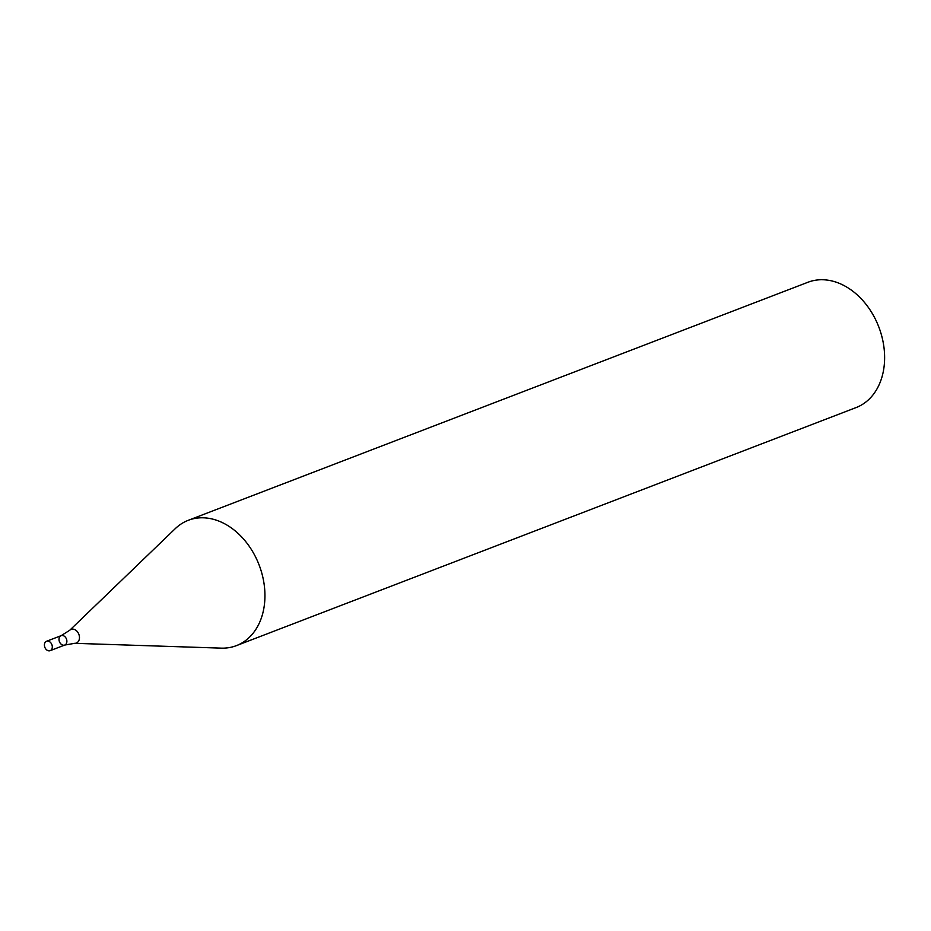 <?xml version="1.0" encoding="UTF-8"?>
<svg xmlns="http://www.w3.org/2000/svg" width="931" height="931" viewBox="0 0 931 931"><rect width="100%" height="100%" fill="white"/><g stroke="black" fill="none" stroke-linecap="round" stroke-linejoin="round"><path stroke-width="1.4" d="M236.404 645.637L856.089 407.58A67.125 50.123 -111 0 0 878.794 326.944A67.125 50.123 -111 0 0 807.945 282.256L188.26 520.313A67.125 50.123 69 0 1 259.121 565.001A67.125 50.123 69 0 1 236.404 645.637A67.125 50.123 69 0 1 221.217 648.139L74.701 643.321A7.32 5.47 69 0 1 74.643 643.321M46.55 641.261A5.039 3.759 69 0 1 51.868 644.613A5.039 3.759 69 0 1 50.158 650.664A5.039 3.759 69 0 1 48.982 650.85A5.039 3.759 69 0 1 44.607 646.556A5.039 3.759 69 0 1 46.55 641.261L61.143 635.664A5.039 3.759 69 0 1 66.45 639.015A5.039 3.759 69 0 1 64.751 645.055A5.039 3.759 69 0 1 63.576 645.241A5.039 3.759 69 0 1 59.2 640.947A5.039 3.759 69 0 1 61.143 635.664L69.697 630.287L175.307 528.622A67.125 50.123 69 0 1 188.26 520.313M61.143 635.664A5.039 3.759 69 0 1 66.45 639.015A5.039 3.759 69 0 1 64.751 645.055L74.701 643.321A7.32 5.47 69 0 0 78.832 634.255A7.32 5.47 69 0 0 69.697 630.287M50.158 650.664L64.751 645.055"/></g></svg>
